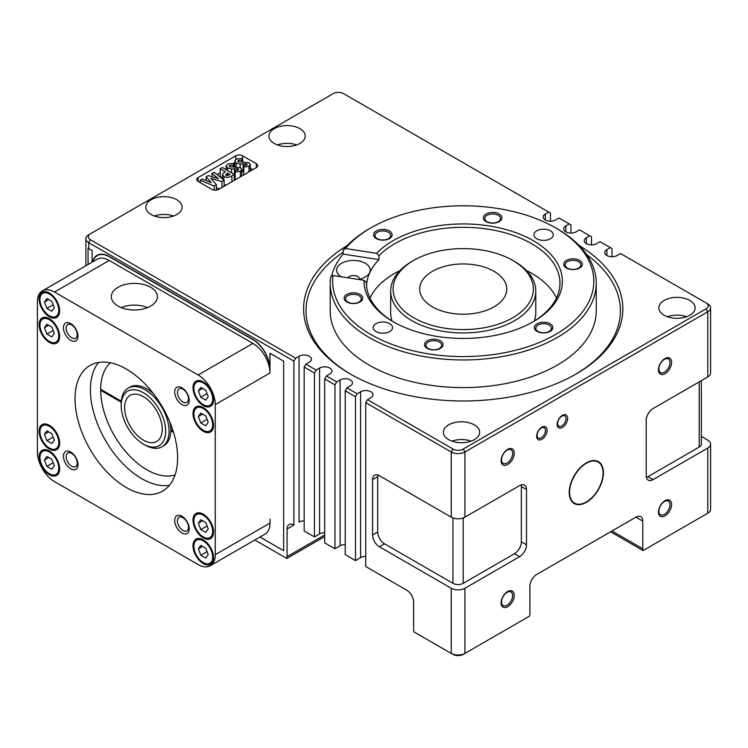 <?xml version="1.0" encoding="UTF-8"?>
<svg xmlns="http://www.w3.org/2000/svg" width="748" height="748" viewBox="0 0 748 748"><rect width="100%" height="100%" fill="white"/><g stroke="black" fill="none" stroke-linecap="round" stroke-linejoin="round"><path stroke-width="1.12" d="M427.23 348.372A9.294 5.367 180 0 1 431.4 339.396A9.294 5.367 180 0 1 442.779 345.969A9.294 5.367 180 0 1 427.23 348.372M428.258 348.465A7.845 4.525 0 0 0 436.804 349.447A7.845 4.525 0 0 0 441.638 345.267A7.845 4.525 0 0 0 433.803 340.733A7.845 4.525 0 0 0 425.958 345.267A7.845 4.525 0 0 0 428.258 348.465M346.857 301.968A9.294 5.367 180 0 1 351.018 292.992A9.294 5.367 180 0 1 362.397 299.565A9.294 5.367 180 0 1 346.857 301.968M347.876 302.061A7.845 4.525 0 0 0 356.422 303.043A7.845 4.525 0 0 0 361.265 298.854A7.845 4.525 0 0 0 353.421 294.329A7.845 4.525 0 0 0 345.585 298.854A7.845 4.525 0 0 0 347.876 302.061M376.272 238.575A9.294 5.367 180 0 1 380.442 229.599A9.294 5.367 180 0 1 391.821 236.172A9.294 5.367 180 0 1 376.272 238.575M377.301 238.668A7.845 4.525 0 0 0 385.846 239.65A7.845 4.525 0 0 0 390.68 235.47A7.845 4.525 0 0 0 382.845 230.945A7.845 4.525 0 0 0 375 235.47A7.845 4.525 0 0 0 377.301 238.668M486.069 221.595A9.294 5.367 180 0 1 490.23 212.619A9.294 5.367 180 0 1 501.618 219.192A9.294 5.367 180 0 1 486.069 221.595M487.098 221.689A7.845 4.525 0 0 0 495.644 222.67A7.845 4.525 0 0 0 500.477 218.481A7.845 4.525 0 0 0 492.642 213.956A7.845 4.525 0 0 0 484.798 218.481A7.845 4.525 0 0 0 487.098 221.689M566.442 267.999A9.294 5.367 180 0 1 570.612 259.023A9.294 5.367 180 0 1 581.991 265.596A9.294 5.367 180 0 1 566.442 267.999M567.47 268.093A7.845 4.525 0 0 0 576.016 269.074A7.845 4.525 0 0 0 580.859 264.886A7.845 4.525 0 0 0 573.015 260.36A7.845 4.525 0 0 0 565.17 264.886A7.845 4.525 0 0 0 567.47 268.093M537.027 331.383A9.294 5.367 180 0 1 541.187 322.416A9.294 5.367 180 0 1 552.566 328.98A9.294 5.367 180 0 1 537.027 331.383M538.055 331.476A7.845 4.525 0 0 0 546.592 332.458A7.845 4.525 0 0 0 551.435 328.279A7.845 4.525 0 0 0 543.6 323.753A7.845 4.525 0 0 0 535.755 328.279A7.845 4.525 0 0 0 538.055 331.476M147.478 307.624A21.907 12.651 0 0 0 121.251 307.624M122.775 308.185A23.029 13.296 180 0 1 111.34 297.106A23.029 13.296 180 0 1 134.359 283.389A23.029 13.296 180 0 1 157.389 297.106A23.029 13.296 180 0 1 150.647 306.091A23.029 13.296 180 0 1 122.775 308.185M507.686 449.352A9.294 5.367 -60 0 1 513.371 457.439A9.294 5.367 -60 0 1 501.992 464.012A9.294 5.367 -60 0 1 507.686 449.352M507.088 450.193A7.845 4.525 120 0 0 501.964 457.103A7.845 4.525 120 0 0 503.17 463.386A7.845 4.525 120 0 0 511.015 458.851A7.845 4.525 120 0 0 511.015 449.8A7.845 4.525 120 0 0 507.088 450.193M507.686 591.528A9.294 5.367 -60 0 1 513.371 599.615A9.294 5.367 -60 0 1 501.992 606.189A9.294 5.367 -60 0 1 507.686 591.528M507.088 592.369A7.845 4.525 120 0 0 501.964 599.279A7.845 4.525 120 0 0 503.17 605.562A7.845 4.525 120 0 0 511.015 601.037A7.845 4.525 120 0 0 511.015 591.977A7.845 4.525 120 0 0 507.088 592.369M665.009 500.693A9.294 5.367 -60 0 1 670.704 508.79A9.294 5.367 -60 0 1 659.325 515.353A9.294 5.367 -60 0 1 665.009 500.693M664.42 501.534A7.845 4.525 120 0 0 659.297 508.444A7.845 4.525 120 0 0 660.503 514.727A7.845 4.525 120 0 0 668.338 510.201A7.845 4.525 120 0 0 668.338 501.141A7.845 4.525 120 0 0 664.42 501.534M665.009 358.516A9.294 5.367 -60 0 1 670.704 366.604A9.294 5.367 -60 0 1 659.325 373.177A9.294 5.367 -60 0 1 665.009 358.516M664.42 359.358A7.845 4.525 120 0 0 659.297 366.268A7.845 4.525 120 0 0 660.503 372.551A7.845 4.525 120 0 0 668.338 368.025A7.845 4.525 120 0 0 668.338 358.965A7.845 4.525 120 0 0 664.42 359.358M562.403 415.346A7.396 4.273 -60 0 1 566.937 421.797A7.396 4.273 -60 0 1 557.877 427.024A7.396 4.273 -60 0 1 562.403 415.346M561.813 416.197A5.947 3.431 120 0 0 557.933 421.433A5.947 3.431 120 0 0 558.84 426.201A5.947 3.431 120 0 0 564.787 422.77A5.947 3.431 120 0 0 564.787 415.897A5.947 3.431 120 0 0 561.813 416.197M541.889 427.202A7.396 4.273 -60 0 1 546.414 433.644A7.396 4.273 -60 0 1 537.354 438.87A7.396 4.273 -60 0 1 541.889 427.202M541.29 428.043A5.947 3.431 120 0 0 537.41 433.279A5.947 3.431 120 0 0 538.317 438.048A5.947 3.431 120 0 0 544.264 434.616A5.947 3.431 120 0 0 544.264 427.744A5.947 3.431 120 0 0 541.29 428.043M347.839 277.798A5.947 3.431 180 0 1 349.223 276.545A5.947 3.431 180 0 1 355.702 275.806A5.947 3.431 180 0 1 359.367 278.976A5.947 3.431 180 0 1 359.358 279.191M341.2 276.769A16.783 9.687 180 0 1 341.799 263.137A16.783 9.687 180 0 1 365.417 263.343A16.783 9.687 180 0 1 365.295 276.984A16.783 9.687 180 0 1 358.264 279.406M366.539 285.138A96.735 55.848 180 0 1 379.002 259.631L343.136 254.077A133.013 76.792 0 0 0 331.476 276.526M366.483 283.67L366.483 282.651L364.07 280.304A99.157 57.25 0 0 0 393.102 321.668A99.157 57.25 0 0 0 533.333 321.668A99.157 57.25 0 0 0 522.974 235.508A99.157 57.25 0 0 0 376.59 253.329L345.511 248.523L343.136 250.131L343.136 254.077M332.991 275.498A130.601 75.398 0 0 0 508.603 351.887A130.601 75.398 0 0 0 555.568 227.878L557.279 228.86A133.013 76.792 0 0 1 596.24 283.165A133.013 76.792 0 0 1 463.218 359.956A133.013 76.792 0 0 1 330.205 283.165A133.013 76.792 0 0 1 330.616 277.106L332.991 275.498L364.07 280.304M379.002 259.631L379.002 255.676L376.59 253.329M555.568 227.878A130.601 75.398 0 0 0 370.868 227.878A130.601 75.398 0 0 0 345.511 248.523M370.868 227.878L369.166 228.86A133.013 76.792 0 0 0 343.136 250.131M514.521 261.445L514.521 261.445A72.556 41.888 180 0 1 535.774 291.066A72.556 41.888 180 0 1 463.218 332.954A72.556 41.888 180 0 1 390.662 291.066A72.556 41.888 180 0 1 411.914 261.445L413.625 260.454A70.134 40.495 180 0 1 512.81 260.454L514.521 261.445L512.81 260.454A70.134 40.495 180 0 1 512.81 317.722A70.134 40.495 180 0 1 413.625 317.722A70.134 40.495 180 0 1 413.625 260.454M432.438 306.858A43.534 25.133 180 0 1 419.684 289.093A43.534 25.133 180 0 1 463.218 263.951A43.534 25.133 180 0 1 506.751 289.093A43.534 25.133 180 0 1 479.879 312.309A43.534 25.133 180 0 1 432.438 306.858M534.362 321.014A72.556 41.888 0 0 0 535.774 312.786L535.774 291.066M390.662 291.066L390.662 312.786A72.556 41.888 0 0 0 392.083 321.014M101.532 389.801L100.681 390.288L121.232 402.162M121.288 401.209L100.681 389.306A65.3 37.699 -120 0 1 110.302 362.771M173.162 431.147L170.787 429.782A33.856 19.551 -120 0 0 169.852 422.068M171.638 430.278L170.787 430.773L173.527 432.353M121.195 405.594L121.195 403.621A33.856 19.551 60 0 1 128.207 388.119A33.856 19.551 60 0 1 145.14 389.801A33.856 19.551 60 0 1 169.076 431.755A33.856 19.551 60 0 1 162.064 446.762A33.856 19.551 60 0 1 145.14 445.088L143.429 444.097A31.444 18.148 -120 0 0 165.663 431.269A31.444 18.148 -120 0 0 143.429 392.756A31.444 18.148 -120 0 0 121.195 405.594A31.444 18.148 -120 0 0 143.429 444.097M153.49 393.729A33.856 19.551 -120 0 0 129.918 387.137L128.207 388.119M162.064 446.762L163.775 445.78A33.856 19.551 -120 0 0 170.787 430.773M162.241 429.287A26.601 15.362 -120 0 0 150.629 402.518A26.601 15.362 -120 0 0 130.124 395.393A26.601 15.362 -120 0 0 130.124 426.108A26.601 15.362 -120 0 0 156.725 441.47A26.601 15.362 -120 0 0 162.241 429.287M169.469 485.265A72.556 41.888 60 0 1 141.718 478.655A72.556 41.888 60 0 1 96.679 421.797A72.556 41.888 60 0 1 98.568 362.453M126.328 487.546A72.556 41.888 60 0 1 78.923 423.611A72.556 41.888 60 0 1 90.05 365.473A72.556 41.888 60 0 1 162.606 407.361A72.556 41.888 60 0 1 162.606 491.137A72.556 41.888 60 0 1 126.328 487.546M37.4 451.998A24.188 13.96 -120 0 0 54.501 481.619L198.155 564.553A24.188 13.96 -120 0 0 210.244 565.75A24.188 13.96 -120 0 0 215.256 554.679L215.256 404.603A24.188 13.96 -120 0 0 198.155 374.982L54.501 292.047A24.188 13.96 -120 0 0 42.412 290.85A24.188 13.96 -120 0 0 37.4 301.921L37.4 451.998M270.009 353.28L269.972 373.009A24.188 13.96 -120 0 0 269.804 370.129A24.188 13.96 -120 0 0 252.871 343.388L109.227 260.454A24.188 13.96 -120 0 0 97.137 259.257L42.412 290.85M210.244 565.75L264.998 534.137A24.188 13.96 -120 0 0 270.009 523.067L215.256 554.679M270.009 519.121L270.009 523.067M259.995 537.027L283.66 550.696L259.958 537.055M283.66 550.734L283.66 361.162L269.972 353.262L269.972 369.063A24.188 13.96 -120 0 0 252.871 339.442L109.227 256.508A24.188 13.96 -120 0 0 97.137 255.311A24.188 13.96 -120 0 0 92.64 261.847M269.804 370.129L269.972 369.063M365.744 556.419A7.256 4.189 0 0 0 360.611 557.643L360.611 391.774A7.256 4.189 180 0 1 368.521 390.858A7.256 4.189 180 0 1 373 394.729A7.256 4.189 180 0 1 370.877 397.693L367.455 399.666L452.961 449.034A7.256 4.189 0 0 0 463.218 449.034L706.056 308.831A7.256 4.189 0 0 0 706.056 302.912L620.55 253.544L617.128 255.517A7.256 4.189 180 0 1 609.227 256.424A7.256 4.189 180 0 1 604.749 252.553A7.256 4.189 180 0 1 606.871 249.598L610.293 247.616L600.027 241.698L596.605 243.67A7.256 4.189 180 0 1 588.704 244.577A7.256 4.189 180 0 1 584.225 240.706A7.256 4.189 180 0 1 586.348 237.752L589.77 235.77L579.504 229.851L576.091 231.824A7.256 4.189 180 0 1 568.181 232.731A7.256 4.189 180 0 1 563.702 228.86A7.256 4.189 180 0 1 565.825 225.896L569.247 223.923L558.99 218.005L555.568 219.977A7.256 4.189 180 0 1 547.658 220.884A7.256 4.189 180 0 1 543.179 217.013A7.256 4.189 180 0 1 545.301 214.05L548.723 212.077L343.51 93.594A7.256 4.189 0 0 0 333.253 93.594L90.415 233.797A7.256 4.189 0 0 0 90.415 239.725L295.628 358.199L293.917 361.162L88.703 242.679L88.703 248.607A9.677 5.582 0 0 1 88.058 248.196L88.058 264.502M88.703 248.607L92.126 250.58L92.126 262.146M54.305 465.714L51.836 459.347L46.9 456.495L44.431 460.011L46.9 466.369L51.836 469.22L54.305 465.714M48.714 457.542L44.431 460.011M53.164 462.76L46.9 466.369M58.774 468.295A13.305 7.676 -120 0 0 52.968 454.906A13.305 7.676 -120 0 0 42.72 451.343A13.305 7.676 -120 0 0 42.72 466.696A13.305 7.676 -120 0 0 56.025 474.382A13.305 7.676 -120 0 0 58.774 468.295M51.836 311.252L54.305 307.737L51.836 301.379L46.9 298.527L44.431 302.033L46.9 308.4L51.836 311.252M48.714 299.565L44.431 302.033M53.164 304.782L46.9 308.4M58.774 310.317A13.305 7.676 -120 0 0 52.968 296.928A13.305 7.676 -120 0 0 42.72 293.366A13.305 7.676 -120 0 0 42.72 308.728A13.305 7.676 -120 0 0 56.025 316.404A13.305 7.676 -120 0 0 58.774 310.317M208.225 554.577L205.747 548.209L200.819 545.357L198.342 548.864L200.819 555.231L205.747 558.083L208.225 554.577M202.614 546.395L198.342 548.864M207.074 551.622L200.819 555.231M212.684 557.148A13.305 7.676 -120 0 0 206.878 543.768A13.305 7.676 -120 0 0 196.631 540.196A13.305 7.676 -120 0 0 196.631 555.558A13.305 7.676 -120 0 0 209.936 563.244A13.305 7.676 -120 0 0 212.684 557.148M205.747 400.105L208.215 396.599L205.747 390.232L200.81 387.38L198.342 390.895L200.81 397.253L205.747 400.105M202.624 388.427L198.342 390.895M207.074 393.644L200.81 397.253M212.684 399.18A13.305 7.676 -120 0 0 206.878 385.79A13.305 7.676 -120 0 0 196.631 382.228A13.305 7.676 -120 0 0 196.631 397.581A13.305 7.676 -120 0 0 209.936 405.266A13.305 7.676 -120 0 0 212.684 399.18M200.81 529.565L198.342 523.198L200.81 519.692L205.747 522.534L208.215 528.901L205.747 532.408L200.81 529.565L207.074 525.947M212.684 531.482A13.305 7.676 -120 0 0 206.878 518.093A13.305 7.676 -120 0 0 196.631 514.53A13.305 7.676 -120 0 0 196.631 529.893A13.305 7.676 -120 0 0 209.936 537.569A13.305 7.676 -120 0 0 212.684 531.482M208.215 422.265L205.747 425.78L200.81 422.929L198.342 416.571L200.81 413.055L205.747 415.907L208.215 422.265M212.684 424.845A13.305 7.676 -120 0 0 206.878 411.456A13.305 7.676 -120 0 0 196.631 407.894A13.305 7.676 -120 0 0 196.631 423.256A13.305 7.676 -120 0 0 209.936 430.932A13.305 7.676 -120 0 0 212.684 424.845M44.431 434.336L46.9 430.829L51.836 433.681L54.305 440.039L51.836 443.555L46.9 440.703L44.431 434.336L48.714 431.867M58.774 442.62A13.305 7.676 -120 0 0 52.968 429.23A13.305 7.676 -120 0 0 42.72 425.668A13.305 7.676 -120 0 0 42.72 441.03A13.305 7.676 -120 0 0 56.025 448.707A13.305 7.676 -120 0 0 58.774 442.62M51.836 327.044L54.305 333.402L51.836 336.918L46.9 334.066L44.431 327.708L46.9 324.193L51.836 327.044M58.774 335.983A13.305 7.676 -120 0 0 52.968 322.603A13.305 7.676 -120 0 0 42.72 319.041A13.305 7.676 -120 0 0 42.72 334.393A13.305 7.676 -120 0 0 56.025 342.079A13.305 7.676 -120 0 0 58.774 335.983M48.714 325.24L44.431 327.708M53.164 330.457L46.9 334.066M202.624 520.73L198.342 523.198M202.624 414.102L198.342 416.571M207.074 419.31L200.81 422.929M53.164 437.084L46.9 440.703M59.644 336.488A14.521 8.387 -120 0 0 53.304 321.874A14.521 8.387 -120 0 0 42.112 317.984A14.521 8.387 -120 0 0 42.112 334.749A14.521 8.387 -120 0 0 56.633 343.136A14.521 8.387 -120 0 0 59.644 336.488M59.644 443.115A14.521 8.387 -120 0 0 53.304 428.501A14.521 8.387 -120 0 0 42.112 424.612A14.521 8.387 -120 0 0 42.112 441.385A14.521 8.387 -120 0 0 56.633 449.763A14.521 8.387 -120 0 0 59.644 443.115M213.554 425.341A14.521 8.387 -120 0 0 207.215 410.727A14.521 8.387 -120 0 0 196.023 406.837A14.521 8.387 -120 0 0 196.023 423.611A14.521 8.387 -120 0 0 210.543 431.989A14.521 8.387 -120 0 0 213.554 425.341M213.554 531.978A14.521 8.387 -120 0 0 207.215 517.364A14.521 8.387 -120 0 0 196.023 513.474A14.521 8.387 -120 0 0 196.023 530.239A14.521 8.387 -120 0 0 210.543 538.625A14.521 8.387 -120 0 0 213.554 531.978M213.554 399.675A14.521 8.387 -120 0 0 207.215 385.061A14.521 8.387 -120 0 0 196.023 381.171A14.521 8.387 -120 0 0 196.023 397.936A14.521 8.387 -120 0 0 210.543 406.323A14.521 8.387 -120 0 0 213.554 399.675M59.644 310.813A14.521 8.387 -120 0 0 53.304 296.199A14.521 8.387 -120 0 0 42.112 292.309A14.521 8.387 -120 0 0 42.112 309.074A14.521 8.387 -120 0 0 56.633 317.461A14.521 8.387 -120 0 0 59.644 310.813M213.554 557.653A14.521 8.387 -120 0 0 207.215 543.039A14.521 8.387 -120 0 0 196.023 539.14A14.521 8.387 -120 0 0 196.023 555.914A14.521 8.387 -120 0 0 210.543 564.301A14.521 8.387 -120 0 0 213.554 557.653M59.644 468.79A14.521 8.387 -120 0 0 53.304 454.176A14.521 8.387 -120 0 0 42.112 450.287A14.521 8.387 -120 0 0 42.112 467.051A14.521 8.387 -120 0 0 56.633 475.438A14.521 8.387 -120 0 0 59.644 468.79M536.755 238.734A9.677 5.582 0 0 0 547.293 239.949A9.677 5.582 0 0 0 553.268 234.788A9.677 5.582 0 0 0 543.6 229.197A9.677 5.582 0 0 0 533.922 234.788A9.677 5.582 0 0 0 536.755 238.734M376.001 331.542A9.677 5.582 0 0 0 386.548 332.757A9.677 5.582 0 0 0 392.522 327.596A9.677 5.582 0 0 0 382.845 322.005A9.677 5.582 0 0 0 373.168 327.596A9.677 5.582 0 0 0 376.001 331.542M586.348 463.255A23.702 13.688 120 0 0 570.864 484.143A23.702 13.688 120 0 0 574.501 503.133A23.702 13.688 120 0 0 598.194 489.444A23.702 13.688 120 0 0 598.194 462.077A23.702 13.688 120 0 0 586.348 463.255M366.483 282.651A96.735 55.848 0 0 0 366.483 283.165A96.735 55.848 0 0 0 393.972 322.164M532.473 322.164A96.735 55.848 0 0 0 559.962 283.165A96.735 55.848 0 0 0 487.827 229.15A96.735 55.848 0 0 0 379.002 255.676M556.493 297.975A96.735 55.848 0 0 0 526.442 270.505M400.002 270.505A96.735 55.848 0 0 0 379.002 285.297A96.735 55.848 0 0 0 369.942 297.975M575.231 374.496A157.202 90.76 0 0 0 586.741 254.675M343.136 252.235A157.202 90.76 0 0 0 351.214 374.496M579.102 245.456A159.623 92.154 180 0 1 576.091 374A159.623 92.154 180 0 1 350.354 374L350.354 374A159.623 92.154 180 0 1 347.343 245.456M586.348 462.862A24.188 13.96 120 0 0 570.546 484.171A24.188 13.96 120 0 0 574.258 503.554A24.188 13.96 120 0 0 598.437 489.585A24.188 13.96 120 0 0 598.437 461.666A24.188 13.96 120 0 0 586.348 462.862M686.58 316.731A18.139 10.472 0 0 0 667.384 316.731M664.159 315.254A18.139 10.472 0 0 0 683.924 317.526A18.139 10.472 0 0 0 695.126 307.849A18.139 10.472 0 0 0 676.987 297.377A18.139 10.472 0 0 0 658.848 307.849A18.139 10.472 0 0 0 664.159 315.254M471.109 441.133A18.139 10.472 0 0 0 451.914 441.133M448.688 439.656A18.139 10.472 0 0 0 468.454 441.928A18.139 10.472 0 0 0 479.646 432.251A18.139 10.472 0 0 0 461.507 421.779A18.139 10.472 0 0 0 443.368 432.251A18.139 10.472 0 0 0 448.688 439.656M296.675 144.934A18.139 10.472 0 0 0 277.48 144.934M274.254 143.457A18.139 10.472 0 0 0 294.02 145.729A18.139 10.472 0 0 0 305.212 136.052A18.139 10.472 0 0 0 287.073 125.58A18.139 10.472 0 0 0 268.943 136.052A18.139 10.472 0 0 0 274.254 143.457M173.545 216.022A18.139 10.472 0 0 0 154.35 216.022M151.124 214.545A18.139 10.472 0 0 0 170.89 216.817A18.139 10.472 0 0 0 182.091 207.14A18.139 10.472 0 0 0 163.952 196.668A18.139 10.472 0 0 0 145.813 207.14A18.139 10.472 0 0 0 151.124 214.545M254.825 540.009L286.615 558.363A4.834 2.796 -120 0 0 287.073 556.662L324.697 534.932M285.371 557.643L286.615 558.363M589.77 235.77L591.481 236.761L591.481 244.895M610.293 247.616L612.004 248.607L612.004 256.742M569.247 223.923L570.958 224.914L570.958 233.049M548.723 212.077L550.435 213.068L550.435 221.202M242.614 155.799A4.834 2.796 0 0 0 235.77 155.799L198.155 177.519A4.834 2.796 0 0 0 196.733 179.492A4.834 2.796 0 0 0 198.155 181.474L211.834 189.366A4.834 2.796 0 0 0 218.668 189.366L256.293 167.646A4.834 2.796 0 0 0 257.714 165.673A4.834 2.796 0 0 0 256.293 163.7L242.614 155.799L242.614 158.333M90.415 233.797L88.703 234.788L90.415 233.797M304.174 520.87A7.256 4.189 0 0 0 299.05 522.104L299.05 356.226L295.628 358.199M299.05 356.226A7.256 4.189 180 0 1 306.951 355.319A7.256 4.189 180 0 1 311.43 359.19A7.256 4.189 180 0 1 309.307 362.154L305.885 364.126L316.152 370.045L314.441 373.009L314.441 536.914L304.174 530.986L304.174 367.09L305.885 364.126M324.697 532.726A7.256 4.189 0 0 0 319.574 533.95L319.574 368.072L316.152 370.045M319.574 368.072A7.256 4.189 180 0 1 327.474 367.165A7.256 4.189 180 0 1 331.953 371.036A7.256 4.189 180 0 1 329.831 374L326.409 375.973L336.675 381.901L334.964 384.855L334.964 548.761L324.697 542.833L324.697 378.937L326.409 375.973M345.221 544.572A7.256 4.189 0 0 0 340.088 545.797L340.088 379.919L336.675 381.901M340.088 379.919A7.256 4.189 180 0 1 347.998 379.012A7.256 4.189 180 0 1 352.476 382.883A7.256 4.189 180 0 1 350.354 385.846L346.932 387.819L357.189 393.747L355.478 396.711L345.221 390.783L346.932 387.819M360.611 391.774L357.189 393.747M706.056 302.912L707.767 303.894A9.677 5.582 180 0 1 710.6 307.849A9.677 5.582 180 0 1 707.767 311.794L464.929 451.998A9.677 5.582 180 0 1 451.25 451.998L365.744 402.63L367.455 399.666M635.94 517.167A9.677 5.582 -60 0 1 640.774 516.681A9.677 5.582 -60 0 1 642.784 521.113L635.94 517.167L536.755 574.427A9.677 5.582 -60 0 0 529.911 586.273L529.911 613.921A4.834 2.796 120 0 1 529.453 616.165L464.929 653.415A9.677 5.582 0 0 1 451.25 653.415L451.25 588.255A9.677 5.582 0 0 0 464.929 588.255L519.654 556.652L514.521 553.698L463.218 583.318A7.256 4.189 180 0 1 452.961 583.318L384.556 543.824L379.423 546.779L451.25 588.255M463.218 654.407L464.929 653.415L463.218 654.407A7.256 4.189 180 0 1 452.961 654.407L414.083 631.957A4.834 2.796 -120 0 1 413.625 629.723L413.625 602.075A9.677 5.582 60 0 0 406.781 590.228L365.744 566.526L365.744 402.63M360.611 557.643L355.478 560.607L345.221 554.679L345.221 390.783M340.088 545.797L334.964 548.761M319.574 533.95L314.441 536.914M701.344 380.667L701.344 444.097A7.256 4.189 180 0 1 699.212 447.061L647.908 476.682L653.041 479.646L707.767 448.052A9.677 5.582 0 0 0 710.6 444.097A9.677 5.582 0 0 0 707.767 440.151L701.344 436.439M355.478 396.711L355.478 560.607M334.964 384.855L324.697 378.937M314.441 373.009L304.174 367.09M379.423 546.779A9.677 5.582 60 0 1 372.579 534.932L372.579 479.646A9.677 5.582 60 0 1 374.589 475.214A9.677 5.582 60 0 1 379.423 475.691L451.25 517.158L451.25 451.998L452.961 449.034M642.784 521.113L642.784 548.761A4.834 2.796 120 0 0 643.243 550.472L706.056 514.203A7.256 4.189 180 0 1 706.056 514.203L707.767 513.212A9.677 5.582 0 0 0 710.6 509.266L710.6 444.097M219.65 188.805L216.434 187.86M225.915 185.186L224.148 184.597M222.446 177.949L220.183 176.65L220.183 168.749L222.334 167.505L234.302 174.415L231.908 175.808C229.458 177.557 226.775 177.8 223.848 176.528L222.446 174.714L223.147 173.274L225.4 171.76L220.183 168.749M235.162 176.706L234.302 176.743M243.755 171.75L241.716 171.825M234.732 164.298L234.096 164.672M220.183 172.695L217.042 174.508M252.871 169.618L250.309 168.141M653.041 479.646A9.677 5.582 -60 0 1 648.207 480.123A9.677 5.582 -60 0 1 646.207 475.691L646.207 420.404A9.677 5.582 -60 0 1 653.041 408.558L707.767 376.964L707.767 311.794L706.056 308.831M463.218 449.034L464.929 451.998L464.929 517.158L519.654 485.564A9.677 5.582 -60 0 1 524.488 485.087A9.677 5.582 -60 0 1 526.499 489.519L521.365 486.555A9.677 5.582 120 0 0 521.188 484.882M514.521 553.698A9.677 5.582 120 0 0 521.365 541.842L526.499 544.806L526.499 489.519M526.499 544.806A9.677 5.582 -60 0 1 519.654 556.652M330.205 283.165L330.205 310.813A133.013 76.792 0 0 0 369.166 365.108A133.013 76.792 0 0 0 514.119 381.761A133.013 76.792 0 0 0 596.24 310.813L596.24 283.165M646.375 477.364A9.677 5.582 120 0 0 647.908 476.682M710.6 307.849L710.6 373.009A9.677 5.582 180 0 1 707.767 376.964M372.579 534.932L377.712 531.968L377.712 476.682L372.579 479.646M377.89 475.008A9.677 5.582 -120 0 0 377.712 476.682M377.712 531.968A9.677 5.582 -120 0 0 384.556 543.824M521.365 541.842L521.365 486.555M464.929 517.158A9.677 5.582 180 0 1 451.25 517.158M90.415 239.725L88.703 242.679A9.677 5.582 180 0 1 85.87 238.734A9.677 5.582 180 0 1 88.703 234.788M643.243 550.472L644.495 549.743M247.027 164.934L247.027 164.046L246.251 163.831L240.164 163.962L236.181 163.092L234.732 161.166L236.368 159.053L242.689 158.342L241.931 160.091L238.434 160.343L238.201 161.783L249.075 162.746L250.309 164.485L248.962 166.308L248.962 171.881M248.962 166.308L243.755 167.113L243.755 174.882M238.434 160.343L238.434 161.895M237.799 161.185L238.201 161.783M241.931 160.091L241.931 162.054M242.689 158.342L242.689 162.017M236.181 163.092L236.181 166.935M240.164 163.962L240.164 167.543M246.84 165.056L247.027 164.046L246.84 165.056L243.895 165.336L243.755 167.113M238.434 169.889L238.434 169.001L237.658 168.786L231.562 168.926L227.579 168.057L226.139 166.131L227.766 164.018L234.096 163.307L233.339 165.056L229.842 165.299L229.608 166.748L240.473 167.702L241.716 169.441L240.37 171.273L240.37 176.837M240.37 171.273L235.162 172.077L235.162 179.847M229.842 165.299L229.842 166.851M229.206 166.149L229.608 166.748M233.339 165.056L233.339 167.019M234.096 163.307L234.096 166.982M227.579 168.057L227.579 170.535M231.562 168.926L231.562 172.835M238.247 170.02L238.434 169.001L238.247 170.02L235.302 170.301L235.162 172.077M227.551 173.003L225.999 175.294L227.57 175.556L230.01 174.415L227.551 173.003L227.551 175.556M225.494 174.639L225.999 175.294M234.302 174.415L234.302 180.343M223.848 176.528L223.848 180.034M224.148 180.287L221.922 181.568L210.843 178.323L216.434 184.737L214.227 186.009L200.23 180.268L202.409 179.015L211.245 182.643L206.177 176.837L208.271 175.63L218.304 178.566L212.021 173.461L214.199 172.208L224.148 180.287L224.148 186.205M212.021 173.461L212.021 176.724M206.177 176.837L206.177 180.558M200.23 180.268L200.23 182.671M214.227 186.009L214.227 190.123M216.434 184.737L216.434 190.104M221.922 181.568L221.922 187.496M287.073 529.014A9.677 5.582 60 0 1 289.083 524.582A9.677 5.582 60 0 1 293.917 525.059L287.073 529.014L287.073 556.662M293.917 361.162L293.917 525.059M269.804 369.157A24.188 13.96 -120 0 0 252.702 339.545L109.395 256.807A24.188 13.96 -120 0 0 97.305 255.601A24.188 13.96 -120 0 0 92.939 261.678M70.705 340.331A10.257 5.919 60 0 1 64.422 324.146A10.257 5.919 60 0 1 76.988 331.401A10.257 5.919 60 0 1 70.705 340.331M70.705 468.8A10.257 5.919 60 0 1 64.422 452.605A10.257 5.919 60 0 1 76.988 459.861A10.257 5.919 60 0 1 70.705 468.8M181.951 533.025A10.257 5.919 60 0 1 175.668 516.831A10.257 5.919 60 0 1 188.234 524.086A10.257 5.919 60 0 1 181.951 533.025M181.951 404.565A10.257 5.919 60 0 1 175.668 388.371A10.257 5.919 60 0 1 188.234 395.627A10.257 5.919 60 0 1 181.951 404.565M100.681 390.288A65.3 37.699 -120 0 0 126.674 452.774A65.3 37.699 -120 0 0 175.06 474.952M188.487 398.815A7.845 4.525 -120 0 0 185.065 390.924A7.845 4.525 -120 0 0 179.015 388.829A7.845 4.525 -120 0 0 177.818 395.112A7.845 4.525 -120 0 0 182.942 402.022A7.845 4.525 -120 0 0 186.86 402.405A7.845 4.525 -120 0 0 188.487 398.815M188.487 527.275A7.845 4.525 -120 0 0 185.065 519.393A7.845 4.525 -120 0 0 179.015 517.289A7.845 4.525 -120 0 0 177.818 523.572A7.845 4.525 -120 0 0 182.942 530.482A7.845 4.525 -120 0 0 186.86 530.865A7.845 4.525 -120 0 0 188.487 527.275M77.231 463.049A7.845 4.525 -120 0 0 73.809 455.158A7.845 4.525 -120 0 0 67.769 453.054A7.845 4.525 -120 0 0 66.563 459.337A7.845 4.525 -120 0 0 71.686 466.247A7.845 4.525 -120 0 0 75.613 466.64A7.845 4.525 -120 0 0 77.231 463.049M77.231 334.59A7.845 4.525 -120 0 0 73.809 326.698A7.845 4.525 -120 0 0 67.769 324.595A7.845 4.525 -120 0 0 66.563 330.878A7.845 4.525 -120 0 0 71.686 337.787A7.845 4.525 -120 0 0 75.613 338.18A7.845 4.525 -120 0 0 77.231 334.59M109.227 260.454L54.501 292.047M269.972 373.009L215.256 404.603M252.871 343.388L198.155 374.982M706.056 514.203L707.767 513.212L707.767 448.052M464.929 588.255L464.929 653.415M699.212 447.061L699.212 381.901M452.961 583.318L452.961 517.943M463.218 517.943L463.218 583.318M235.77 159.436L235.77 155.799M256.293 167.646L256.293 163.7M198.155 181.474L198.155 177.519M243.081 163.877L243.081 171.769M246.251 163.831L246.251 165.28M234.489 168.833L234.489 176.734M237.658 168.786L237.658 170.245M231.908 175.808L231.908 181.727M226.794 173.443L226.794 175.565M611.995 530.986L642.784 548.761M606.871 249.598L606.871 255.517M545.301 214.05L545.301 219.977M565.825 225.896L565.825 231.824M586.348 237.752L586.348 243.67M45.637 317.358L42.72 319.041M58.933 340.396L56.025 342.079M45.637 423.985L42.72 425.668M58.933 447.024L56.025 448.707M199.548 406.211L196.631 407.894M212.843 429.259L209.936 430.932M199.548 512.848L196.631 514.53M212.843 535.886L209.936 537.569M199.548 380.545L196.631 382.228M212.843 403.583L209.936 405.266M45.637 291.683L42.72 293.366M58.933 314.721L56.025 316.404M199.548 538.523L196.631 540.196M212.843 561.561L209.936 563.244M45.637 449.66L42.72 451.343M58.933 472.699L56.025 474.382M598.194 462.077L595.791 460.693M574.501 503.133L572.089 501.74M85.87 238.734L85.87 265.764M250.309 171.105L250.309 164.485M234.732 166.963L234.732 161.166M241.716 176.061L241.716 169.441M226.139 169.703L226.139 166.131M222.446 178.903L222.446 174.714M286.783 558.466L324.697 536.568M610.583 531.8L643.074 550.565M99.334 254.432L97.305 255.601"/></g></svg>
